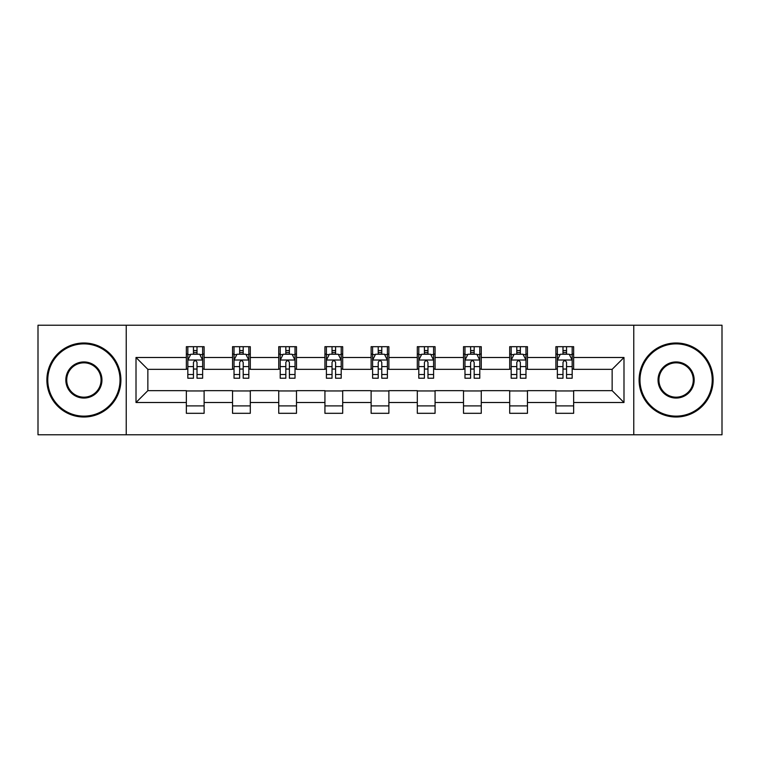<?xml version="1.0" encoding="UTF-8"?>
<svg xmlns="http://www.w3.org/2000/svg" width="760" height="760" viewBox="0 0 760 760"><rect width="100%" height="100%" fill="white"/><g stroke="black" fill="none" stroke-linecap="round" stroke-linejoin="round"><path stroke-width="1.14" d="M633.764 434.777L722 434.777L722 325.223L633.764 325.223L633.764 434.777L126.236 434.777L126.236 325.223L38 325.223L38 434.777L126.236 434.777M633.764 325.223L126.236 325.223M573.648 357.494L573.648 346.693L555.883 346.693L555.883 357.494L527.459 357.494L527.459 346.693L509.694 346.693L509.694 357.494L481.27 357.494L481.27 346.693L463.505 346.693L463.505 357.494L435.072 357.494L435.072 346.693L417.306 346.693L417.306 357.494L388.882 357.494L388.882 346.693L371.117 346.693L371.117 357.494L342.694 357.494L342.694 346.693L324.928 346.693L324.928 357.494L296.495 357.494L296.495 346.693L278.73 346.693L278.73 357.494L250.306 357.494L250.306 346.693L232.541 346.693L232.541 357.494L204.117 357.494L204.117 346.693L186.352 346.693L186.352 357.494L136.011 357.494L136.011 402.505L147.858 390.659L186.352 390.659L186.352 413.307L204.117 413.307L204.117 390.659L232.541 390.659L232.541 413.307L250.306 413.307L250.306 390.659L278.73 390.659L278.73 413.307L296.495 413.307L296.495 390.659L324.928 390.659L324.928 413.307L342.694 413.307L342.694 390.659L371.117 390.659L371.117 413.307L388.882 413.307L388.882 390.659L417.306 390.659L417.306 413.307L435.072 413.307L435.072 390.659L463.505 390.659L463.505 413.307L481.27 413.307L481.27 390.659L509.694 390.659L509.694 413.307L527.459 413.307L527.459 390.659L555.883 390.659L555.883 413.307L573.648 413.307L573.648 390.659L612.142 390.659L612.142 369.341L573.648 369.341L573.648 357.494L623.989 357.494L623.989 402.505L573.648 402.505M555.883 402.505L527.459 402.505M509.694 402.505L481.27 402.505M463.505 402.505L435.072 402.505M417.306 402.505L388.882 402.505M371.117 402.505L342.694 402.505M324.928 402.505L296.495 402.505M278.73 402.505L250.306 402.505M232.541 402.505L204.117 402.505M186.352 402.505L136.011 402.505M555.883 357.494L555.883 369.341L527.459 369.341L527.459 357.494M509.694 357.494L509.694 369.341L481.27 369.341L481.27 357.494M463.505 357.494L463.505 369.341L435.072 369.341L435.072 357.494M417.306 357.494L417.306 369.341L388.882 369.341L388.882 357.494M371.117 357.494L371.117 369.341L342.694 369.341L342.694 357.494M324.928 357.494L324.928 369.341L296.495 369.341L296.495 357.494M278.73 357.494L278.73 369.341L250.306 369.341L250.306 357.494M232.541 357.494L232.541 369.341L204.117 369.341L204.117 357.494M186.352 357.494L186.352 369.341L147.858 369.341L136.011 357.494M147.858 369.341L147.858 390.659M623.989 402.505L612.142 390.659M612.142 369.341L623.989 357.494M186.352 354.094L187.825 354.094M193.458 354.094L197.011 354.094M202.635 354.094L204.117 354.094M186.352 369.046L187.825 369.046M193.458 369.046L197.011 369.046M202.635 369.046L204.117 369.046M186.352 390.953L204.117 390.953M186.352 405.906L204.117 405.906M232.541 390.953L250.306 390.953M232.541 405.906L250.306 405.906M232.541 354.094L234.023 354.094M239.647 354.094L243.2 354.094M248.824 354.094L250.306 354.094M232.541 369.046L234.023 369.046M239.647 369.046L243.2 369.046M248.824 369.046L250.306 369.046M278.73 390.953L296.495 390.953M278.73 405.906L296.495 405.906M278.73 354.094L280.212 354.094M285.836 354.094L289.389 354.094M295.022 354.094L296.495 354.094M278.73 369.046L280.212 369.046M285.836 369.046L289.389 369.046M295.022 369.046L296.495 369.046M324.928 390.953L342.694 390.953M324.928 405.906L342.694 405.906M324.928 354.094L326.401 354.094M332.034 354.094L335.587 354.094M341.212 354.094L342.694 354.094M324.928 369.046L326.401 369.046M332.034 369.046L335.587 369.046M341.212 369.046L342.694 369.046M371.117 390.953L388.882 390.953M371.117 405.906L388.882 405.906M371.117 354.094L372.599 354.094M378.224 354.094L381.776 354.094M387.401 354.094L388.882 354.094M371.117 369.046L372.599 369.046M378.224 369.046L381.776 369.046M387.401 369.046L388.882 369.046M417.306 390.953L435.072 390.953M417.306 405.906L435.072 405.906M417.306 354.094L418.788 354.094M424.412 354.094L427.965 354.094M433.599 354.094L435.072 354.094M417.306 369.046L418.788 369.046M424.412 369.046L427.965 369.046M433.599 369.046L435.072 369.046M463.505 390.953L481.27 390.953M463.505 405.906L481.27 405.906M463.505 354.094L464.977 354.094M470.611 354.094L474.164 354.094M479.788 354.094L481.27 354.094M463.505 369.046L464.977 369.046M470.611 369.046L474.164 369.046M479.788 369.046L481.27 369.046M509.694 390.953L527.459 390.953M509.694 405.906L527.459 405.906M509.694 354.094L511.176 354.094M516.8 354.094L520.353 354.094M525.977 354.094L527.459 354.094M509.694 369.046L511.176 369.046M516.8 369.046L520.353 369.046M525.977 369.046L527.459 369.046M555.883 390.953L573.648 390.953M555.883 405.906L573.648 405.906M555.883 354.094L557.365 354.094M562.989 354.094L566.542 354.094M572.175 354.094L573.648 354.094M555.883 369.046L557.365 369.046M562.989 369.046L566.542 369.046M572.175 369.046L573.648 369.046M197.011 350.541L193.458 350.541M202.635 374.509L197.011 374.509L197.011 378.224L202.635 378.224L202.635 360.164L199.671 354.236L190.788 354.236L187.825 360.164L187.825 378.224L193.458 378.224L193.458 374.509L187.825 374.509M187.825 360.164L187.825 346.693M202.635 360.164L202.635 346.693M193.458 354.236L193.458 346.693M197.011 346.693L197.011 354.236M197.011 374.509L197.011 362.377C195.823 360.097 194.636 360.097 193.458 362.377L193.458 374.509M83.894 343.872A36.129 36.129 0 0 0 47.775 380A36.129 36.129 0 0 0 83.894 416.128A36.129 36.129 0 0 0 120.023 380A36.129 36.129 0 0 0 83.894 343.872M83.894 417.012A37.012 37.012 0 0 1 46.883 380A37.012 37.012 0 0 1 83.894 342.988A37.012 37.012 0 0 1 120.906 380A37.012 37.012 0 0 1 83.894 417.012M83.894 361.94A18.059 18.059 0 0 1 101.954 380A18.059 18.059 0 0 1 83.894 398.059A18.059 18.059 0 0 1 65.835 380A18.059 18.059 0 0 1 83.894 361.94M83.894 397.176A17.176 17.176 0 0 0 101.07 380A17.176 17.176 0 0 0 83.894 362.824A17.176 17.176 0 0 0 66.719 380A17.176 17.176 0 0 0 83.894 397.176M676.106 343.872A36.129 36.129 0 0 0 639.977 380A36.129 36.129 0 0 0 676.106 416.128A36.129 36.129 0 0 0 712.225 380A36.129 36.129 0 0 0 676.106 343.872M676.106 417.012A37.012 37.012 0 0 1 639.093 380A37.012 37.012 0 0 1 676.106 342.988A37.012 37.012 0 0 1 713.117 380A37.012 37.012 0 0 1 676.106 417.012M676.106 361.94A18.059 18.059 0 0 1 694.165 380A18.059 18.059 0 0 1 676.106 398.059A18.059 18.059 0 0 1 658.046 380A18.059 18.059 0 0 1 676.106 361.94M676.106 397.176A17.176 17.176 0 0 0 693.281 380A17.176 17.176 0 0 0 676.106 362.824A17.176 17.176 0 0 0 658.929 380A17.176 17.176 0 0 0 676.106 397.176M243.2 350.541L239.647 350.541M248.824 374.509L243.2 374.509L243.2 378.224L248.824 378.224L248.824 360.164L245.869 354.236L236.977 354.236L234.023 360.164L234.023 378.224L239.647 378.224L239.647 374.509L234.023 374.509M234.023 360.164L234.023 346.693M248.824 360.164L248.824 346.693M239.647 354.236L239.647 346.693M243.2 346.693L243.2 354.236M243.2 374.509L243.2 362.377C242.012 360.097 240.834 360.097 239.647 362.377L239.647 374.509M289.389 350.541L285.836 350.541M295.022 374.509L289.389 374.509L289.389 378.224L295.022 378.224L295.022 360.164L292.058 354.236L283.176 354.236L280.212 360.164L280.212 378.224L285.836 378.224L285.836 374.509L280.212 374.509M280.212 360.164L280.212 346.693M295.022 360.164L295.022 346.693M285.836 354.236L285.836 346.693M289.389 346.693L289.389 354.236M289.389 374.509L289.389 362.377C288.211 360.097 287.023 360.097 285.836 362.377L285.836 374.509M335.587 350.541L332.034 350.541M341.212 374.509L335.587 374.509L335.587 378.224L341.212 378.224L341.212 360.164L338.248 354.236L329.365 354.236L326.401 360.164L326.401 378.224L332.034 378.224L332.034 374.509L326.401 374.509M326.401 360.164L326.401 346.693M341.212 360.164L341.212 346.693M332.034 354.236L332.034 346.693M335.587 346.693L335.587 354.236M335.587 374.509L335.587 362.377C334.4 360.097 333.212 360.097 332.034 362.377L332.034 374.509M381.776 350.541L378.224 350.541M387.401 374.509L381.776 374.509L381.776 378.224L387.401 378.224L387.401 360.164L384.446 354.236L375.554 354.236L372.599 360.164L372.599 378.224L378.224 378.224L378.224 374.509L372.599 374.509M372.599 360.164L372.599 346.693M387.401 360.164L387.401 346.693M378.224 354.236L378.224 346.693M381.776 346.693L381.776 354.236M381.776 374.509L381.776 362.377C380.599 360.097 379.411 360.097 378.224 362.377L378.224 374.509M427.965 350.541L424.412 350.541M433.599 374.509L427.965 374.509L427.965 378.224L433.599 378.224L433.599 360.164L430.635 354.236L421.752 354.236L418.788 360.164L418.788 378.224L424.412 378.224L424.412 374.509L418.788 374.509M418.788 360.164L418.788 346.693M433.599 360.164L433.599 346.693M424.412 354.236L424.412 346.693M427.965 346.693L427.965 354.236M427.965 374.509L427.965 362.377C426.787 360.097 425.6 360.097 424.412 362.377L424.412 374.509M474.164 350.541L470.611 350.541M479.788 374.509L474.164 374.509L474.164 378.224L479.788 378.224L479.788 360.164L476.824 354.236L467.941 354.236L464.977 360.164L464.977 378.224L470.611 378.224L470.611 374.509L464.977 374.509M464.977 360.164L464.977 346.693M479.788 360.164L479.788 346.693M470.611 354.236L470.611 346.693M474.164 346.693L474.164 354.236M474.164 374.509L474.164 362.377C472.976 360.097 471.798 360.097 470.611 362.377L470.611 374.509M520.353 350.541L516.8 350.541M525.977 374.509L520.353 374.509L520.353 378.224L525.977 378.224L525.977 360.164L523.022 354.236L514.13 354.236L511.176 360.164L511.176 378.224L516.8 378.224L516.8 374.509L511.176 374.509M511.176 360.164L511.176 346.693M525.977 360.164L525.977 346.693M516.8 354.236L516.8 346.693M520.353 346.693L520.353 354.236M520.353 374.509L520.353 362.377C519.175 360.097 517.987 360.097 516.8 362.377L516.8 374.509M566.542 350.541L562.989 350.541M572.175 374.509L566.542 374.509L566.542 378.224L572.175 378.224L572.175 360.164L569.211 354.236L560.329 354.236L557.365 360.164L557.365 378.224L562.989 378.224L562.989 374.509L557.365 374.509M557.365 360.164L557.365 346.693M572.175 360.164L572.175 346.693M562.989 354.236L562.989 346.693M566.542 346.693L566.542 354.236M566.542 374.509L566.542 362.377C565.364 360.097 564.177 360.097 562.989 362.377L562.989 374.509M202.559 360.012L187.9 360.012M187.825 354.597L190.608 354.597M199.851 354.597L202.635 354.597M193.458 366.577L187.825 366.577M202.635 366.577L197.011 366.577M197.011 352.422L193.458 352.422M248.748 360.012L234.099 360.012M234.023 354.597L236.806 354.597M246.041 354.597L248.824 354.597M239.647 366.577L234.023 366.577M248.824 366.577L243.2 366.577M243.2 352.422L239.647 352.422M294.947 360.012L280.288 360.012M280.212 354.597L282.995 354.597M292.239 354.597L295.022 354.597M285.836 366.577L280.212 366.577M295.022 366.577L289.389 366.577M289.389 352.422L285.836 352.422M341.135 360.012L326.477 360.012M326.401 354.597L329.184 354.597M338.428 354.597L341.212 354.597M332.034 366.577L326.401 366.577M341.212 366.577L335.587 366.577M335.587 352.422L332.034 352.422M387.324 360.012L372.675 360.012M372.599 354.597L375.383 354.597M384.617 354.597L387.401 354.597M378.224 366.577L372.599 366.577M387.401 366.577L381.776 366.577M381.776 352.422L378.224 352.422M433.523 360.012L418.865 360.012M418.788 354.597L421.572 354.597M430.815 354.597L433.599 354.597M424.412 366.577L418.788 366.577M433.599 366.577L427.965 366.577M427.965 352.422L424.412 352.422M479.712 360.012L465.053 360.012M464.977 354.597L467.761 354.597M477.005 354.597L479.788 354.597M470.611 366.577L464.977 366.577M479.788 366.577L474.164 366.577M474.164 352.422L470.611 352.422M525.901 360.012L511.252 360.012M511.176 354.597L513.959 354.597M523.193 354.597L525.977 354.597M516.8 366.577L511.176 366.577M525.977 366.577L520.353 366.577M520.353 352.422L516.8 352.422M572.1 360.012L557.441 360.012M557.365 354.597L560.149 354.597M569.392 354.597L572.175 354.597M562.989 366.577L557.365 366.577M572.175 366.577L566.542 366.577M566.542 352.422L562.989 352.422"/></g></svg>
